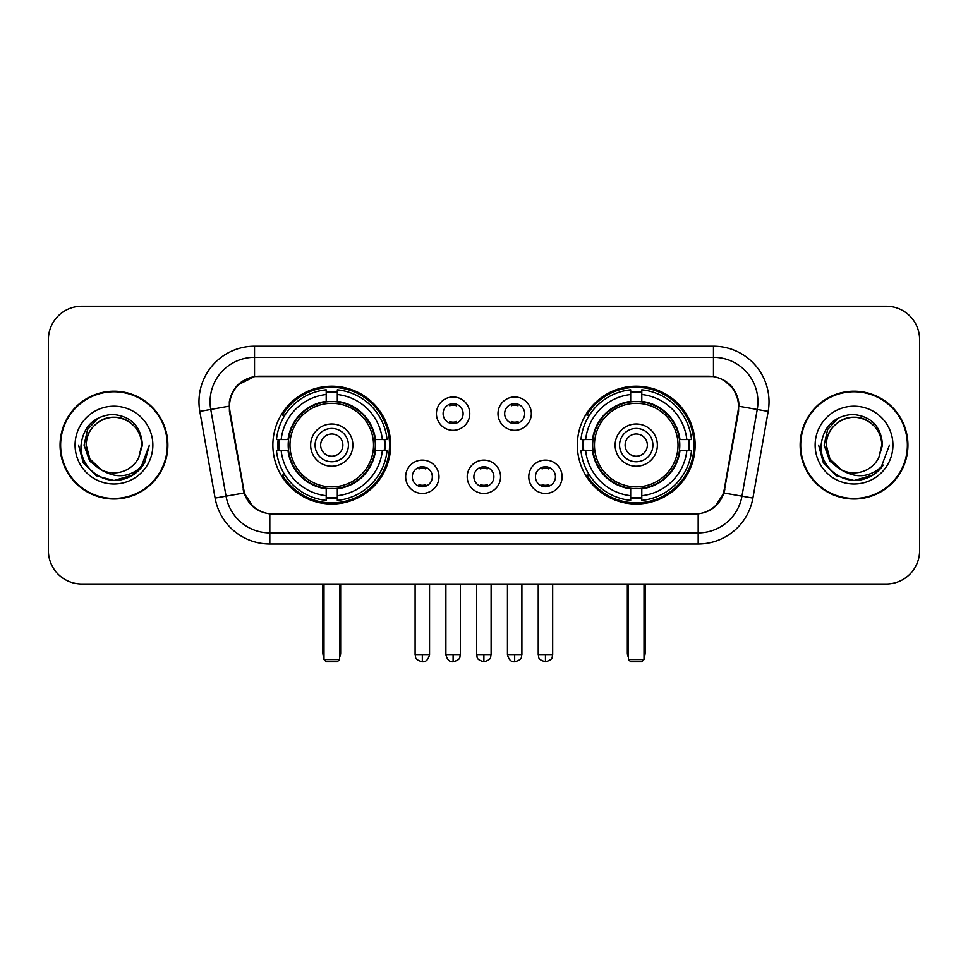 <?xml version="1.0" encoding="UTF-8"?>
<svg xmlns="http://www.w3.org/2000/svg" width="968" height="968" viewBox="0 0 968 968"><rect width="100%" height="100%" fill="white"/><g stroke="black" fill="none" stroke-linecap="round" stroke-linejoin="round"><path stroke-width="1.45" d="M577.339 445.111A58.891 58.891 0 0 0 636.242 504.001A58.891 58.891 0 0 0 695.133 445.111A58.891 58.891 0 0 0 636.242 386.208A58.891 58.891 0 0 0 577.339 445.111M272.867 445.111A58.891 58.891 0 0 0 331.758 504.001A58.891 58.891 0 0 0 390.661 445.111A58.891 58.891 0 0 0 331.758 386.208A58.891 58.891 0 0 0 272.867 445.111M439 476.776A16.674 16.674 0 0 1 422.326 493.45A16.674 16.674 0 0 1 405.665 476.776A16.674 16.674 0 0 1 422.326 460.115A16.674 16.674 0 0 1 439 476.776M412.332 476.776A10.007 10.007 0 0 0 422.326 486.783A10.007 10.007 0 0 0 432.333 476.776A10.007 10.007 0 0 0 422.326 466.782A10.007 10.007 0 0 0 412.332 476.776M500.553 476.776A16.674 16.674 0 0 1 483.891 493.45A16.674 16.674 0 0 1 467.217 476.776A16.674 16.674 0 0 1 483.891 460.115A16.674 16.674 0 0 1 500.553 476.776M473.884 476.776A10.007 10.007 0 0 0 483.891 486.783A10.007 10.007 0 0 0 493.886 476.776A10.007 10.007 0 0 0 483.891 466.782A10.007 10.007 0 0 0 473.884 476.776M562.118 476.776A16.674 16.674 0 0 1 545.456 493.45A16.674 16.674 0 0 1 528.782 476.776A16.674 16.674 0 0 1 545.456 460.115A16.674 16.674 0 0 1 562.118 476.776M535.449 476.776A10.007 10.007 0 0 0 545.456 486.783A10.007 10.007 0 0 0 555.451 476.776A10.007 10.007 0 0 0 545.456 466.782A10.007 10.007 0 0 0 535.449 476.776M469.77 413.663A16.674 16.674 0 0 1 453.109 430.324A16.674 16.674 0 0 1 436.435 413.663A16.674 16.674 0 0 1 453.109 396.989A16.674 16.674 0 0 1 469.77 413.663M443.102 413.663A10.007 10.007 0 0 0 453.109 423.657A10.007 10.007 0 0 0 463.103 413.663A10.007 10.007 0 0 0 453.109 403.656A10.007 10.007 0 0 0 443.102 413.663M531.335 413.663A16.674 16.674 0 0 1 514.673 430.324A16.674 16.674 0 0 1 498 413.663A16.674 16.674 0 0 1 514.673 396.989A16.674 16.674 0 0 1 531.335 413.663M504.667 413.663A10.007 10.007 0 0 0 514.673 423.657A10.007 10.007 0 0 0 524.668 413.663A10.007 10.007 0 0 0 514.673 403.656A10.007 10.007 0 0 0 504.667 413.663M229.985 411.424A30.008 30.008 0 0 1 259.533 376.213L708.467 376.213A30.008 30.008 0 0 1 738.015 411.424L724.294 489.215A30.008 30.008 0 0 1 694.746 514.008L273.254 514.008A30.008 30.008 0 0 1 243.706 489.215L229.985 411.424M278.155 450.664A53.893 53.893 0 0 1 278.155 439.557M582.627 450.664A53.893 53.893 0 0 1 582.627 439.557M60.064 445.111A53.893 53.893 0 0 0 113.958 499.004A53.893 53.893 0 0 0 167.851 445.111A53.893 53.893 0 0 0 113.958 391.217A53.893 53.893 0 0 0 60.064 445.111M800.149 445.111A53.893 53.893 0 0 0 854.042 499.004A53.893 53.893 0 0 0 907.936 445.111A53.893 53.893 0 0 0 854.042 391.217A53.893 53.893 0 0 0 800.149 445.111M229.307 401.768C232.187 387.865 240.596 379.456 254.536 376.54L713.464 376.54C727.391 379.444 735.801 387.853 738.693 401.768L738.572 411.424L723.931 492.99C719.551 505.066 710.96 512.036 698.182 513.863L269.818 513.863C257.064 512.06 248.486 505.09 244.069 492.99L229.428 411.424L229.307 401.768M237.826 384.925L254.536 376.54L254.536 357.325L713.464 357.325A44.443 44.443 0 0 1 757.242 409.488L741.96 496.161A44.443 44.443 0 0 1 698.182 532.896L269.818 532.896A44.443 44.443 0 0 1 226.04 496.161L210.758 409.488A44.443 44.443 0 0 1 254.536 357.325L254.536 346.205L713.464 346.205L713.464 376.54M724.028 380.23L733.829 389.354L738.693 401.768L739.032 406.282L768.181 411.412L752.898 498.096A55.563 55.563 0 0 1 698.182 544.004L269.818 544.004A55.563 55.563 0 0 1 215.102 498.096L199.819 411.412A55.563 55.563 0 0 1 254.536 346.205M272.698 514.008L269.818 513.863L269.818 544.004M698.182 544.004L698.182 513.863L695.302 514.008M752.898 498.096L723.931 492.99L714.965 506.663M253.229 506.833L244.069 492.99L215.102 498.096M724.85 489.215L724.669 490.159M243.331 490.159L243.149 489.215M199.819 411.412L228.968 406.209M919.6 339.538A33.336 33.336 0 0 0 886.264 306.203L81.735 306.203A33.336 33.336 0 0 0 48.4 339.538L48.4 550.671A33.336 33.336 0 0 0 81.735 584.006L886.264 584.006A33.336 33.336 0 0 0 919.6 550.671L919.6 339.538L919.6 550.671M48.4 339.538L48.4 550.671M886.264 306.203L81.735 306.203M81.735 584.006L886.264 584.006M167.307 445.111A53.337 53.337 0 0 0 113.958 391.774A53.337 53.337 0 0 0 60.621 445.111A53.337 53.337 0 0 0 113.958 498.447A53.337 53.337 0 0 0 167.307 445.111M133.088 474.925L113.958 480.527L96.255 475.784L83.284 462.813L78.541 445.111L83.284 462.813L96.255 475.784L113.958 480.527L131.672 475.784L144.631 462.813L149.387 445.111L140.626 468.415L135.677 473.098M103.54 471.343L89.758 461.216L84.047 445.111L87.592 429.441L98.567 417.728M141.739 445.111L138.702 457.743L142.417 445.111C141.147 426.259 131.067 416.022 112.179 414.389C93.727 416.409 83.345 426.646 81.034 445.111C79.594 465.729 99.946 483.383 120.117 479.983C129.821 478.119 137.517 473.158 143.191 465.1C130.377 477.418 116.475 479.027 101.495 469.928L89.903 459.001L86.176 445.111C86.551 434.632 91.186 426.61 100.067 421.044C117.382 409.96 142.695 424.565 141.739 445.111L138.702 457.743A27.782 27.782 0 0 1 101.495 469.928L89.903 459.001L86.176 445.111C86.551 434.632 91.186 426.61 100.067 421.044C117.382 409.96 142.695 424.565 141.739 445.111C141.364 434.632 136.742 426.61 127.849 421.044C110.533 409.96 85.232 424.565 86.176 445.111C86.551 434.632 91.186 426.61 100.067 421.044C117.382 409.96 142.695 424.565 141.739 445.111M101.289 469.831L89.903 459.001L86.176 445.111C86.672 456.303 91.778 464.579 101.495 469.928M75.068 445.111A38.889 38.889 0 0 0 113.958 484A38.889 38.889 0 0 0 152.859 445.111A38.889 38.889 0 0 0 113.958 406.209A38.889 38.889 0 0 0 75.068 445.111M143.191 465.1L133.245 474.816M133.015 474.961L120.262 479.959M149.387 445.111L144.631 462.813L131.672 475.784L113.958 480.527L96.255 475.784L83.284 462.813L78.541 445.111L83.284 462.813L96.255 475.784L113.958 480.527L131.672 475.784L144.631 462.813L149.387 445.111M907.379 445.111A53.337 53.337 0 0 0 854.042 391.774A53.337 53.337 0 0 0 800.693 445.111A53.337 53.337 0 0 0 854.042 498.447A53.337 53.337 0 0 0 907.379 445.111M889.459 445.111L880.711 468.415L875.75 473.098M843.624 471.343L829.842 461.216L824.131 445.111L827.664 429.441L838.639 417.728M841.192 469.734L829.975 459.001L826.261 445.111L829.975 459.001L841.192 469.734L829.975 459.001L826.261 445.111C826.636 434.632 831.258 426.61 840.151 421.044C857.466 409.96 882.768 424.565 881.824 445.111L878.775 457.743L882.489 445.111C881.219 426.259 871.152 416.022 852.251 414.389C833.799 416.409 823.429 426.646 821.118 445.111C819.666 465.729 840.018 483.383 860.189 479.983C869.905 478.119 877.589 473.158 883.276 465.1C870.45 477.418 856.547 479.027 841.567 469.928L841.543 469.916A27.782 27.782 0 0 0 878.775 457.743L881.824 445.111L878.775 457.743M841.567 469.928C831.851 464.579 826.757 456.303 826.261 445.111C826.636 434.632 831.258 426.61 840.151 421.044C857.466 409.96 882.768 424.565 881.824 445.111C881.449 434.632 876.814 426.61 867.933 421.044C850.618 409.96 825.305 424.565 826.261 445.111C826.636 434.632 831.258 426.61 840.151 421.044C857.466 409.96 882.768 424.565 881.824 445.111M815.141 445.111A38.889 38.889 0 0 0 854.042 484A38.889 38.889 0 0 0 892.932 445.111A38.889 38.889 0 0 0 854.042 406.209A38.889 38.889 0 0 0 815.141 445.111M883.276 465.1L873.342 474.804M873.088 474.961L860.334 479.959L873.16 474.925L860.334 479.959L873.16 474.925L854.042 480.527L836.328 475.784L823.369 462.813L818.613 445.111M873.112 474.949L860.358 479.959L873.112 474.949M374.967 450.664A43.56 43.56 0 0 0 337.324 401.901L337.324 401.901A43.56 43.56 0 0 0 288.561 450.664A43.56 43.56 0 0 0 374.967 450.664L374.967 450.664A43.56 43.56 0 0 1 337.324 488.308L337.324 495.701A50.893 50.893 0 0 0 382.348 450.664L387.043 450.664A55.563 55.563 0 0 1 337.324 500.396L337.324 495.701M279.268 450.664A52.78 52.78 0 0 1 279.268 439.557M337.324 392.621A52.78 52.78 0 0 0 326.204 392.621M384.248 439.557A52.78 52.78 0 0 1 384.248 450.664M382.348 439.557L387.043 439.557A55.563 55.563 0 0 0 337.324 389.826L337.324 401.381A44.08 44.08 0 0 1 375.487 439.557L382.348 439.557A50.893 50.893 0 0 0 337.324 394.521M281.168 450.664L276.485 450.664A55.563 55.563 0 0 0 326.204 500.396L326.204 488.84A44.08 44.08 0 0 1 288.028 450.664L281.168 450.664A50.893 50.893 0 0 0 326.204 495.701M382.348 450.664L375.487 450.664A44.08 44.08 0 0 1 337.324 488.84L337.324 488.308M288.561 450.664L288.561 450.664A43.56 43.56 0 0 0 326.204 488.308M337.324 497.6A52.78 52.78 0 0 1 326.204 497.6M326.204 394.521L326.204 389.826A55.563 55.563 0 0 0 276.485 439.557L288.028 439.557A44.08 44.08 0 0 1 326.204 401.381L326.204 394.521A50.893 50.893 0 0 0 281.168 439.557M373.539 445.111A41.781 41.781 0 0 1 331.758 486.892A41.781 41.781 0 0 1 289.976 445.111A41.781 41.781 0 0 1 331.758 403.329A41.781 41.781 0 0 1 373.539 445.111M352.872 445.111A21.114 21.114 0 0 0 331.758 423.996A21.114 21.114 0 0 0 310.643 445.111A21.114 21.114 0 0 0 331.758 466.225A21.114 21.114 0 0 0 352.872 445.111M348.432 445.111A16.674 16.674 0 0 0 331.758 428.437A16.674 16.674 0 0 0 315.096 445.111A16.674 16.674 0 0 0 331.758 461.772A16.674 16.674 0 0 0 348.432 445.111M342.878 445.111A11.108 11.108 0 0 1 331.758 456.218A11.108 11.108 0 0 1 320.65 445.111A11.108 11.108 0 0 1 331.758 433.991A11.108 11.108 0 0 1 342.878 445.111A11.108 11.108 0 0 1 331.758 456.218A11.108 11.108 0 0 1 320.65 445.111A11.108 11.108 0 0 1 331.758 433.991A11.108 11.108 0 0 1 342.878 445.111M285.003 415.103L282.378 415.103A57.79 57.79 0 0 1 389.547 445.111A57.79 57.79 0 0 1 282.378 475.106L285.003 475.106M323.99 584.006L323.99 659.571L339.538 659.571L339.538 584.006M323.99 659.571L326.204 661.797L337.324 661.797L339.538 659.571M679.439 450.664A43.56 43.56 0 0 0 641.796 401.901L641.796 401.901A43.56 43.56 0 0 0 593.033 450.664A43.56 43.56 0 0 0 679.439 450.664L679.439 450.664A43.56 43.56 0 0 1 641.796 488.308L641.796 495.701A50.893 50.893 0 0 0 686.832 450.664L691.515 450.664A55.563 55.563 0 0 1 641.796 500.396L641.796 495.701M583.752 450.664A52.78 52.78 0 0 1 583.752 439.557M641.796 392.621A52.78 52.78 0 0 0 630.676 392.621M688.732 439.557A52.78 52.78 0 0 1 688.732 450.664M686.832 439.557L691.515 439.557A55.563 55.563 0 0 0 641.796 389.826L641.796 401.381A44.08 44.08 0 0 1 679.972 439.557L686.832 439.557A50.893 50.893 0 0 0 641.796 394.521M585.652 450.664L580.957 450.664A55.563 55.563 0 0 0 630.676 500.396L630.676 488.84A44.08 44.08 0 0 1 592.513 450.664L585.652 450.664A50.893 50.893 0 0 0 630.676 495.701M686.832 450.664L679.972 450.664A44.08 44.08 0 0 1 641.796 488.84L641.796 488.308M593.033 450.664L593.033 450.664A43.56 43.56 0 0 0 630.676 488.308M641.796 497.6A52.78 52.78 0 0 1 630.676 497.6M630.676 394.521L630.676 389.826A55.563 55.563 0 0 0 580.957 439.557L592.513 439.557A44.08 44.08 0 0 1 630.676 401.381L630.676 394.521A50.893 50.893 0 0 0 585.652 439.557M678.024 445.111A41.781 41.781 0 0 1 636.242 486.892A41.781 41.781 0 0 1 594.461 445.111A41.781 41.781 0 0 1 636.242 403.329A41.781 41.781 0 0 1 678.024 445.111M657.357 445.111A21.114 21.114 0 0 0 636.242 423.996A21.114 21.114 0 0 0 615.128 445.111A21.114 21.114 0 0 0 636.242 466.225A21.114 21.114 0 0 0 657.357 445.111M652.904 445.111A16.674 16.674 0 0 0 636.242 428.437A16.674 16.674 0 0 0 619.568 445.111A16.674 16.674 0 0 0 636.242 461.772A16.674 16.674 0 0 0 652.904 445.111M647.35 445.111A11.108 11.108 0 0 1 636.242 456.218A11.108 11.108 0 0 1 625.122 445.111A11.108 11.108 0 0 1 636.242 433.991A11.108 11.108 0 0 1 647.35 445.111A11.108 11.108 0 0 1 636.242 456.218A11.108 11.108 0 0 1 625.122 445.111A11.108 11.108 0 0 1 636.242 433.991A11.108 11.108 0 0 1 647.35 445.111M589.476 415.103L586.85 415.103A57.79 57.79 0 0 1 694.02 445.111A57.79 57.79 0 0 1 586.85 475.106L589.476 475.106M628.462 584.006L628.462 659.571L644.01 659.571L644.01 584.006M628.462 659.571L630.676 661.797L641.796 661.797L644.01 659.571M449.769 423.089L449.769 421.504A8.53 8.53 0 0 0 456.436 421.504L456.436 423.089M456.436 404.225L456.436 405.81A8.53 8.53 0 0 0 449.769 405.81L449.769 404.225M511.334 423.089L511.334 421.504A8.53 8.53 0 0 0 518.001 421.504L518.001 423.089M518.001 404.225L518.001 405.81A8.53 8.53 0 0 0 511.334 405.81L511.334 404.225M418.999 486.202L418.999 484.617A8.53 8.53 0 0 0 425.666 484.617L425.666 486.202M425.666 467.35L425.666 468.935A8.53 8.53 0 0 0 418.999 468.935L418.999 467.35M480.551 486.202L480.551 484.617A8.53 8.53 0 0 0 487.219 484.617L487.219 486.202M487.219 467.35L487.219 468.935A8.53 8.53 0 0 0 480.551 468.935L480.551 467.35M542.116 486.202L542.116 484.617A8.53 8.53 0 0 0 548.783 484.617L548.783 486.202M548.783 467.35L548.783 468.935A8.53 8.53 0 0 0 542.116 468.935L542.116 467.35M713.464 346.205A55.563 55.563 0 0 1 768.181 411.412M210.758 409.488A44.443 44.443 0 0 1 210.08 401.768M322.876 584.006L322.876 652.904L323.99 652.904M331.758 456.218A11.108 11.108 0 0 1 320.65 445.111A11.108 11.108 0 0 1 331.758 433.991M339.538 652.904L340.651 652.904L340.651 584.006M326.204 498.096A53.276 53.276 0 0 0 337.324 498.096M384.756 450.664A53.276 53.276 0 0 0 384.756 439.557M337.324 392.113A53.276 53.276 0 0 0 326.204 392.113M627.349 584.006L627.349 652.904L628.462 652.904M636.242 456.218A11.108 11.108 0 0 1 625.122 445.111A11.108 11.108 0 0 1 636.242 433.991M644.01 652.904L645.124 652.904L645.124 584.006M630.676 498.096A53.276 53.276 0 0 0 641.796 498.096M689.228 450.664A53.276 53.276 0 0 0 689.228 439.557M641.796 392.113A53.276 53.276 0 0 0 630.676 392.113M453.109 654.574L445.885 654.574C447.143 659.728 449.551 662.136 453.109 661.797L453.109 654.574L460.332 654.574L460.332 584.006M514.673 654.574L507.45 654.574C508.708 659.728 511.116 662.136 514.673 661.797L514.673 654.574L521.897 654.574L521.897 584.006M422.326 654.574L415.103 654.574C416.119 656.812 413.566 659.353 422.326 661.797L422.326 654.574L429.55 654.574L429.55 584.006M483.891 654.574L476.667 654.574C477.684 656.812 475.119 659.353 483.891 661.797L483.891 654.574L491.115 654.574L491.115 584.006M545.456 654.574L538.232 654.574C539.249 656.812 536.683 659.353 545.456 661.797L545.456 654.574L552.68 654.574L552.68 584.006M322.876 652.904A8.893 8.893 0 0 0 323.99 657.212M339.538 657.212A8.893 8.893 0 0 0 340.651 652.904M627.349 652.904A8.893 8.893 0 0 0 628.462 657.212M644.01 657.212A8.893 8.893 0 0 0 645.124 652.904M445.885 654.574L445.885 584.006M460.332 654.574C459.316 656.812 461.869 659.353 453.109 661.797M507.45 654.574L507.45 584.006M521.897 654.574C520.869 656.812 523.434 659.353 514.673 661.797M415.103 654.574L415.103 584.006M429.55 654.574C428.292 659.728 425.884 662.136 422.326 661.797M476.667 654.574L476.667 584.006M491.115 654.574C490.086 656.812 492.651 659.353 483.891 661.797M538.232 654.574L538.232 584.006M552.68 654.574C551.651 656.812 554.216 659.353 545.456 661.797"/></g></svg>
